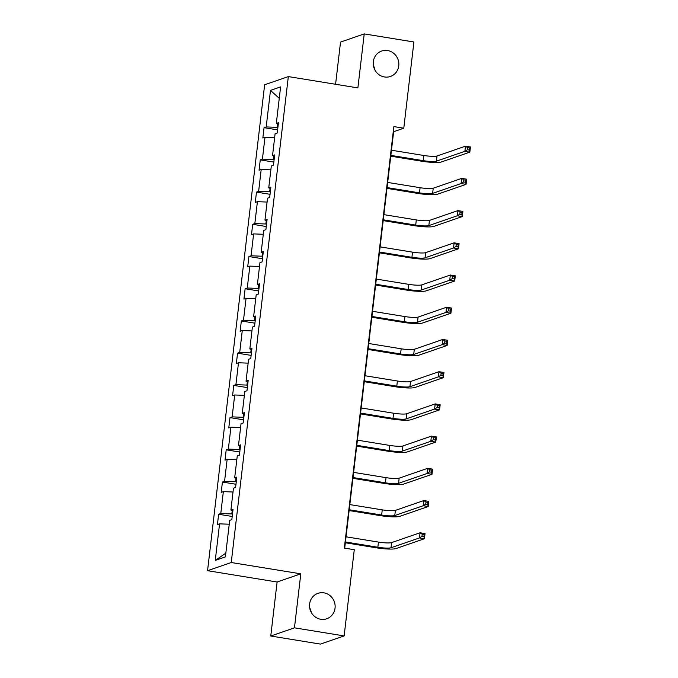 <?xml version="1.0" encoding="UTF-8"?>
<svg xmlns="http://www.w3.org/2000/svg" width="678" height="678" viewBox="0 0 678 678"><rect width="100%" height="100%" fill="white"/><g stroke="black" fill="none" stroke-linecap="round" stroke-linejoin="round"><path stroke-width="1.02" d="M309.702 607.895A13.45 12.738 -109 0 1 311.27 612.412M323.881 592.843A13.45 12.738 -109 0 1 335.059 604.988A13.45 12.738 -109 0 1 326.72 618.777A13.45 12.738 -109 0 1 320.779 619.277A13.45 12.738 -109 0 1 309.6 607.141A13.45 12.738 -109 0 1 317.94 593.352A13.45 12.738 -109 0 1 323.881 592.843M373.409 65.588A13.45 12.738 -109 0 1 374.976 70.105M387.587 50.536A13.45 12.738 -109 0 1 398.766 62.681A13.45 12.738 -109 0 1 390.426 76.47A13.45 12.738 -109 0 1 384.485 76.97A13.45 12.738 -109 0 1 373.307 64.825A13.45 12.738 -109 0 1 381.646 51.036A13.45 12.738 -109 0 1 387.587 50.536M270.768 636.015L294.455 627.836L300.803 573.834L277.107 582.012L270.768 636.015L320.448 644.1L344.144 635.922L354.272 549.697L344.331 548.087L393.85 126.583L403.783 128.201L413.911 41.985L364.23 33.9L340.534 42.078L335.585 84.275M277.107 582.012L207.553 570.698L264.64 84.767L288.328 76.589L231.249 562.52L207.553 570.698M294.455 627.836L344.144 635.922M229.232 524.221L219.57 523.848L217.426 524.586L218.638 514.263L232.198 516.466M225.833 553.18L215.273 560.401L219.57 523.848M232.215 510.559L231.817 513.949L220.782 513.526L218.638 514.263M220.782 513.526L223.35 491.635L221.206 492.372L222.426 482.05L235.986 484.253M236.003 478.346L235.605 481.736L224.571 481.304L222.426 482.05M224.571 481.304L227.138 459.413L224.994 460.159L226.206 449.828L239.766 452.04M239.783 446.132L239.385 449.522L228.35 449.09L226.206 449.828M228.35 449.09L230.927 427.199L228.774 427.937L229.995 417.614L243.555 419.818M243.571 413.911L243.173 417.301L232.139 416.877L229.995 417.614M232.139 416.877L234.707 394.986L232.562 395.723L233.774 385.401L247.343 387.604M247.351 381.697L246.953 385.087L235.919 384.655L233.774 385.401M235.919 384.655L238.495 362.764L236.351 363.51L237.563 353.179L251.123 355.391M251.14 349.484L250.741 352.874L239.707 352.441L237.563 353.179M239.707 352.441L242.275 330.55L240.131 331.288L241.343 320.965L254.911 323.169M254.928 317.262L254.53 320.652L243.487 320.228L241.343 320.965M243.487 320.228L246.063 298.337L243.919 299.074L245.131 288.752L258.691 290.955M258.708 285.048L258.31 288.438L247.275 288.006L245.131 288.752M247.275 288.006L249.843 266.115L247.699 266.861L248.911 256.53L262.479 258.742M262.496 252.835L262.098 256.225L251.055 255.792L248.911 256.53M251.055 255.792L253.631 233.902L251.487 234.639L252.699 224.316L266.259 226.52M266.276 220.613L265.878 224.003L254.843 223.579L252.699 224.316M254.843 223.579L257.411 201.688L255.267 202.425L256.487 192.103L270.047 194.306M270.064 188.399L269.666 191.789L258.632 191.357L256.487 192.103M258.632 191.357L261.2 169.466L259.055 170.212L260.267 159.881L273.827 162.093M273.844 156.186L273.446 159.576L262.411 159.144L260.267 159.881M262.411 159.144L264.988 137.253L262.835 137.99L264.056 127.667L277.616 129.871M277.633 123.964L277.234 127.354L266.2 126.93L264.056 127.667M266.2 126.93L270.488 90.377L280.607 86.877L276.31 123.438L278.463 122.693L277.243 133.024L275.099 133.761L272.531 155.652L274.675 154.906L273.463 165.237L271.319 165.974L268.742 187.865L270.886 187.128L269.675 197.451L267.53 198.196L264.962 220.087L267.107 219.341L265.895 229.673L263.75 230.41L261.174 252.301L263.318 251.555L262.106 261.886L259.962 262.623L257.394 284.514L259.538 283.777L258.326 294.099L256.182 294.845L253.606 316.736L255.75 315.99L254.538 326.313L252.394 327.059L249.826 348.95L251.97 348.204L250.758 358.535L248.606 359.272L246.038 381.163L248.182 380.426L246.97 390.748L244.826 391.494L242.249 413.385L244.402 412.639L243.182 422.962L241.037 423.708L238.47 445.599L240.614 444.853L239.402 455.184L237.258 455.921L234.681 477.812L236.825 477.075L235.613 487.397L233.469 488.143L230.901 510.034L233.046 509.288L231.834 519.611L229.689 520.357L225.393 556.909L215.273 560.401M232.868 510.822L230.901 510.034M232.486 514.06L231.817 513.949M233.02 492.008L223.35 491.635M236.647 478.609L234.681 477.812M236.266 481.846L235.605 481.736M236.8 459.794L227.138 459.413M240.436 446.395L238.47 445.599M240.054 449.624L239.385 449.522M240.588 427.572L230.927 427.199M244.216 414.173L242.249 413.385M243.834 417.411L243.173 417.301M244.368 395.359L234.707 394.986M248.004 381.96L246.038 381.163M247.623 385.197L246.953 385.087M248.156 363.145L238.495 362.764M251.784 349.746L249.826 348.95M251.402 352.975L250.741 352.874M251.936 330.923L242.275 330.55M255.572 317.524L253.606 316.736M255.191 320.762L254.53 320.652M255.725 298.71L246.063 298.337M259.352 285.311L257.394 284.514M258.979 288.548L258.31 288.438M259.505 266.496L249.843 266.115M263.14 253.097L261.174 252.301M262.759 256.326L262.098 256.225M263.293 234.274L253.631 233.902M266.929 220.875L264.962 220.087M266.547 224.113L265.878 224.003M267.081 202.061L257.411 201.688M270.708 188.662L268.742 187.865M270.327 191.899L269.666 191.789M270.861 169.847L261.2 169.466M274.497 156.448L272.531 155.652M274.115 159.677L273.446 159.576M274.649 137.626L264.988 137.253M278.277 124.227L276.31 123.438M300.803 573.834L231.249 562.52M288.328 76.589L357.882 87.903L364.23 33.9M344.712 548.146L393.638 131.71L403.783 128.201M277.895 127.464L277.234 127.354M279.26 98.344L270.488 90.377M390.85 155.381L423.275 160.652A10.509 1.534 -173.3 0 0 436.412 161.161L464.871 151.338L465.481 146.177L470.447 146.982L469.837 152.143L441.378 161.974A15.764 2.305 6.7 0 1 421.674 161.203L390.757 156.177M391.46 150.219L423.877 155.491A10.509 1.534 -173.3 0 0 437.013 155.999L465.481 146.177L467.617 147.677L467.379 149.745L469.362 150.067L469.608 147.999L467.617 147.677M469.362 150.067L469.837 152.143L464.871 151.338L467.379 149.745M469.608 147.999L470.447 146.982M387.07 187.594L419.487 192.866A10.509 1.534 -173.3 0 0 432.623 193.383L461.082 183.552L461.693 178.39L466.659 179.195L466.057 184.357L437.59 194.188A15.764 2.305 6.7 0 1 417.885 193.425L386.977 188.391M387.672 182.433L420.097 187.704A10.509 1.534 -173.3 0 0 433.234 188.213L461.693 178.39L463.837 179.89L463.591 181.958L465.574 182.28L465.82 180.212L463.837 179.89M465.574 182.28L466.057 184.357L461.082 183.552L463.591 181.958M465.82 180.212L466.659 179.195M383.282 219.808L415.699 225.088A10.509 1.534 -173.3 0 0 428.843 225.596L457.303 215.765L457.904 210.604L462.879 211.417L462.269 216.579L433.81 226.401A15.764 2.305 6.7 0 1 414.105 225.638L383.189 220.613M383.892 214.646L416.309 219.926A10.509 1.534 -173.3 0 0 429.445 220.435L457.904 210.604L460.048 212.112L459.803 214.172L461.794 214.494L462.04 212.434L460.048 212.112M461.794 214.494L462.269 216.579L457.303 215.765L459.803 214.172M462.04 212.434L462.879 211.417M379.502 252.03L411.919 257.301A10.509 1.534 -173.3 0 0 425.055 257.81L453.514 247.987L454.124 242.826L459.091 243.631L458.489 248.792L430.022 258.623A15.764 2.305 6.7 0 1 410.317 257.852L379.409 252.826M380.104 246.868L412.521 252.14A10.509 1.534 -173.3 0 0 425.665 252.648L454.124 242.826L456.269 244.326L456.023 246.394L458.006 246.716L458.252 244.648L456.269 244.326M458.006 246.716L458.489 248.792L453.514 247.987L456.023 246.394M458.252 244.648L459.091 243.631M375.714 284.243L408.131 289.514A10.509 1.534 -173.3 0 0 421.275 290.031L449.734 280.2L450.336 275.039L455.311 275.844L454.701 281.006L426.242 290.837A15.764 2.305 6.7 0 1 406.529 290.074L375.62 285.04M376.324 279.082L408.741 284.353A10.509 1.534 -173.3 0 0 421.877 284.862L450.336 275.039L452.48 276.539L452.234 278.607L454.226 278.929L454.463 276.861L452.48 276.539M454.226 278.929L454.701 281.006L449.734 280.2L452.234 278.607M454.463 276.861L455.311 275.844M371.934 316.457L404.351 321.736A10.509 1.534 -173.3 0 0 417.487 322.245L445.946 312.414L446.556 307.253L451.523 308.066L450.912 313.228L422.453 323.05A15.764 2.305 6.7 0 1 402.749 322.287L371.841 317.262M372.536 311.295L404.952 316.567A10.509 1.534 -173.3 0 0 418.097 317.084L446.556 307.253L448.692 308.761L448.455 310.821L450.438 311.143L450.684 309.083L448.692 308.761M450.438 311.143L450.912 313.228L445.946 312.414L448.455 310.821M450.684 309.083L451.523 308.066M368.146 348.678L400.562 353.95A10.509 1.534 -173.3 0 0 413.699 354.458L442.166 344.636L442.768 339.475L447.734 340.28L447.133 345.441L418.673 355.272A15.764 2.305 6.7 0 1 398.961 354.501L368.052 349.475M368.756 343.509L401.173 348.789A10.509 1.534 -173.3 0 0 414.309 349.297L442.768 339.475L444.912 340.975L444.666 343.043L446.658 343.365L446.895 341.297L444.912 340.975M446.658 343.365L447.133 345.441L442.166 344.636L444.666 343.043M446.895 341.297L447.734 340.28M364.366 380.892L396.783 386.163A10.509 1.534 -173.3 0 0 409.919 386.68L438.378 376.849L438.988 371.688L443.954 372.493L443.344 377.654L414.885 387.485A15.764 2.305 6.7 0 1 395.181 386.723L364.272 381.689M364.967 375.731L397.384 381.002A10.509 1.534 -173.3 0 0 410.521 381.511L438.988 371.688L441.124 373.188L440.886 375.256L442.87 375.578L443.115 373.51L441.124 373.188M442.87 375.578L443.344 377.654L438.378 376.849L440.886 375.256M443.115 373.51L443.954 372.493M360.577 413.105L392.994 418.385A10.509 1.534 -173.3 0 0 406.13 418.894L434.598 409.063L435.2 403.902L440.166 404.715L439.564 409.876L411.105 419.699A15.764 2.305 6.7 0 1 391.392 418.936L360.484 413.902M361.188 407.944L393.604 413.216A10.509 1.534 -173.3 0 0 406.741 413.733L435.2 403.902L437.344 405.41L437.098 407.47L439.09 407.792L439.327 405.732L437.344 405.41M439.09 407.792L439.564 409.876L434.598 409.063L437.098 407.47M439.327 405.732L440.166 404.715M356.798 445.327L389.214 450.599A10.509 1.534 -173.3 0 0 402.351 451.107L430.81 441.285L431.42 436.124L436.386 436.929L435.776 442.09L407.317 451.921A15.764 2.305 6.7 0 1 387.613 451.15L356.696 446.124M357.399 440.158L389.816 445.438A10.509 1.534 -173.3 0 0 402.952 445.946L431.42 436.124L433.556 437.624L433.318 439.691L435.301 440.014L435.547 437.946L433.556 437.624M435.301 440.014L435.776 442.09L430.81 441.285L433.318 439.691M435.547 437.946L436.386 436.929M353.009 477.541L385.426 482.812A10.509 1.534 -173.3 0 0 398.562 483.329L427.021 473.498L427.632 468.337L432.598 469.142L431.996 474.303L403.529 484.134A15.764 2.305 6.7 0 1 383.824 483.372L352.916 478.337M353.619 472.38L386.036 477.651A10.509 1.534 -173.3 0 0 399.173 478.16L427.632 468.337L429.776 469.837L429.53 471.905L431.513 472.227L431.759 470.159L429.776 469.837M431.513 472.227L431.996 474.303L427.021 473.498L429.53 471.905M431.759 470.159L432.598 469.142M349.221 509.754L381.638 515.034A10.509 1.534 -173.3 0 0 394.782 515.543L423.241 505.712L423.843 500.55L428.818 501.364L428.208 506.525L399.749 516.348A15.764 2.305 6.7 0 1 380.044 515.585L349.128 510.551M349.831 504.593L382.248 509.864A10.509 1.534 -173.3 0 0 395.384 510.381L423.843 500.55L425.987 502.059L425.742 504.118L427.733 504.44L427.979 502.381L425.987 502.059M427.733 504.44L428.208 506.525L423.241 505.712L425.742 504.118M427.979 502.381L428.818 501.364M345.441 541.976L377.858 547.248A10.509 1.534 -173.3 0 0 390.994 547.756L419.453 537.934L420.063 532.772L425.03 533.578L424.428 538.739L395.96 548.57A15.764 2.305 6.7 0 1 376.256 547.799L345.348 542.773M346.043 536.807L378.46 542.086A10.509 1.534 -173.3 0 0 391.604 542.595L420.063 532.772L422.208 534.272L421.962 536.34L423.945 536.662L424.191 534.595L422.208 534.272M423.945 536.662L424.428 538.739L419.453 537.934L421.962 536.34M424.191 534.595L425.03 533.578M423.877 155.491L423.275 160.652M437.013 155.999L436.412 161.161M420.097 187.704L419.487 192.866M433.234 188.213L432.623 193.383M416.309 219.926L415.699 225.088M429.445 220.435L428.843 225.596M412.521 252.14L411.919 257.301M425.665 252.648L425.055 257.81M408.741 284.353L408.131 289.514M421.877 284.862L421.275 290.031M404.952 316.567L404.351 321.736M418.097 317.084L417.487 322.245M401.173 348.789L400.562 353.95M414.309 349.297L413.699 354.458M397.384 381.002L396.783 386.163M410.521 381.511L409.919 386.68M393.604 413.216L392.994 418.385M406.741 413.733L406.13 418.894M389.816 445.438L389.214 450.599M402.952 445.946L402.351 451.107M386.036 477.651L385.426 482.812M399.173 478.16L398.562 483.329M382.248 509.864L381.638 515.034M395.384 510.381L394.782 515.543M378.46 542.086L377.858 547.248M391.604 542.595L390.994 547.756"/></g></svg>
